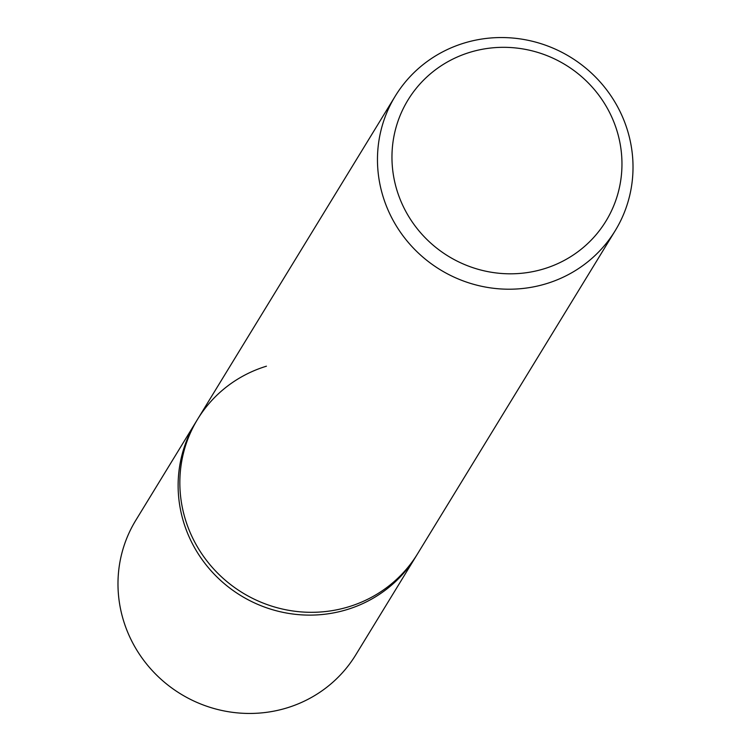 <?xml version="1.0" encoding="UTF-8"?>
<svg xmlns="http://www.w3.org/2000/svg" width="751" height="751" viewBox="0 0 751 751"><rect width="100%" height="100%" fill="white"/><g stroke="black" fill="none" stroke-linecap="round" stroke-linejoin="round"><path stroke-width="1.13" d="M464.062 43.098A128.928 124.657 31.5 0 0 395.261 96.1A128.928 124.657 31.5 0 0 406.084 239.776A128.928 124.657 31.5 0 0 546.428 283.662A128.928 124.657 31.5 0 0 615.229 230.651A128.928 124.657 31.5 0 0 604.405 86.985A128.928 124.657 31.5 0 0 464.062 43.098M615.229 230.651L417.603 553.75A128.928 124.657 -148.5 0 1 348.802 606.761A128.928 124.657 -148.5 0 1 208.459 562.875A128.928 124.657 -148.5 0 1 197.635 419.199A128.928 124.657 -148.5 0 1 266.436 366.197M544.024 268.82A116.039 112.19 -148.5 0 1 398.096 193.833A116.039 112.19 -148.5 0 1 469.901 52.317A116.039 112.19 -148.5 0 1 615.829 127.304A116.039 112.19 -148.5 0 1 544.024 268.82M348.802 606.761A128.928 124.657 -148.5 0 1 208.459 562.875A128.928 124.657 -148.5 0 1 197.635 419.199L195.917 422.015A128.928 124.657 31.5 0 0 206.741 565.681A128.928 124.657 31.5 0 0 347.084 609.568A128.928 124.657 31.5 0 0 415.885 556.557L355.739 654.9A128.928 124.657 31.5 0 1 286.938 707.902A128.928 124.657 31.5 0 1 146.595 664.015A128.928 124.657 31.5 0 1 135.771 520.349L195.917 422.015A128.928 124.657 31.5 0 0 206.741 565.681A128.928 124.657 31.5 0 0 347.084 609.568A128.928 124.657 31.5 0 0 415.885 556.557L417.603 553.75A128.928 124.657 -148.5 0 1 348.802 606.761M395.261 96.1L197.635 419.199"/></g></svg>
